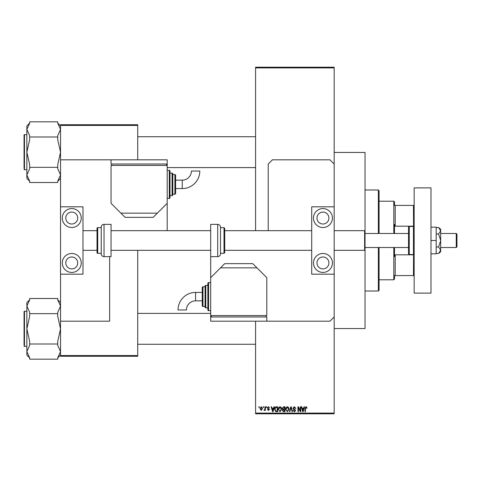 <?xml version="1.0" encoding="UTF-8"?>
<svg xmlns="http://www.w3.org/2000/svg" width="481" height="481" viewBox="0 0 481 481"><rect width="100%" height="100%" fill="white"/><g stroke="black" fill="none" stroke-linecap="round" stroke-linejoin="round"><path stroke-width="0.72" d="M263.113 407.485L263.113 406.782L263.558 406.782L263.558 407.485L263.113 407.485M264.899 408.634L264.899 406.782L265.344 406.782L265.344 410.353L264.899 410.353L264.899 409.788L264.364 410.419L263.943 410.227L264.815 409.367L264.899 408.634M266.173 407.485L266.173 406.782L266.618 406.782L266.618 407.485L266.173 407.485M267.322 407.876L268.398 406.722L269.492 407.87L268.368 407.233L267.767 407.786L269.426 409.403L268.422 410.419L267.382 409.397L268.404 409.908L268.981 409.475L267.322 407.876M273.545 408.249L273.936 406.782L274.398 406.782L273.04 411.694L272.571 411.694L271.146 406.782L271.615 406.782L271.999 408.249L273.545 408.249M280.014 406.722L281.295 407.491L281.734 409.175L280.008 411.76L278.295 409.235L278.733 407.473L280.014 406.722M287.349 406.722L288.63 407.491L289.069 409.175L287.343 411.76L285.63 409.235L286.069 407.473L287.349 406.722M305.964 406.722L306.668 407.064L306.932 408.249L306.487 408.315L305.946 407.293L305.465 407.666L305.399 411.694L304.954 411.694L304.954 408.363L305.964 406.722M255.585 413.101L334.169 413.101L334.169 413.798L255.585 413.798L255.585 321.188M255.585 230.676L255.585 67.202L334.169 67.202L334.169 67.899L255.585 67.899M334.169 413.101L334.169 274.176L311.712 274.176L311.712 206.824L334.169 206.824L334.169 274.176M334.169 206.824L334.169 67.899M303.655 408.249L304.04 406.782L304.509 406.782L303.15 411.694L302.681 411.694L301.256 406.782L301.719 406.782L302.11 408.249L303.655 408.249M300.294 410.714L300.294 406.782L300.745 406.782L300.745 411.694L300.27 411.694L298.382 407.756L298.382 411.694L297.937 411.694L297.937 406.782L298.418 406.782L300.294 410.714M292.965 408.147L294.354 406.722L295.833 408.381L295.388 408.441L294.312 407.293L293.41 408.135L295.707 410.413L294.432 411.76L293.091 410.293L293.536 410.227L294.42 411.183L295.256 410.395L295.118 409.896L293.638 409.313L292.965 408.147M289.37 411.694L290.771 406.782L291.209 406.782L292.532 411.694L292.069 411.694L291.017 407.359L289.839 411.694L289.37 411.694M282.245 408.225L283.604 406.782L284.986 406.782L284.986 411.694L283.604 411.694L282.371 410.461L282.858 409.433L282.245 408.225M274.657 409.265C274.537 407.87 275.102 407.04 276.347 406.782L277.651 406.782L277.651 411.694L275.697 411.604L274.657 409.265M259.987 408.609L261.231 406.722L262.476 408.567L261.231 410.419L259.987 408.609M258.904 407.485L258.904 406.782L259.349 406.782L259.349 407.485L258.904 407.485M60.534 124.735L137.71 124.735L137.71 125.433L60.534 125.433L60.534 124.735M137.71 355.567L137.71 356.265L60.534 356.265L60.534 355.567L137.71 355.567L137.71 250.324M137.71 159.812L137.71 125.433M60.534 355.567L60.534 321.188L109.65 321.188L109.65 256.638M167.087 230.676A10.522 10.522 0 0 0 167.184 229.275L167.184 164.021L111.051 164.021L111.051 159.812L60.534 159.812L60.534 125.433M303.084 410.257L303.505 408.826L302.26 408.826L302.88 411.183L303.084 410.257M287.343 411.183L288.624 409.169L287.349 407.293L286.075 409.247L286.261 410.359L287.343 411.183M284.542 411.123L284.542 409.656L283.237 409.704L282.822 410.377L283.766 411.123L284.542 411.123M284.542 409.078L284.542 407.359L283.135 407.419L282.696 408.225L283.664 409.078L284.542 409.078M280.008 411.183L281.289 409.169L280.014 407.293L278.739 409.247L278.926 410.359L280.008 411.183M277.206 411.123L277.206 407.359L276.407 407.359L275.282 408.074L275.102 409.271L275.781 411.027L277.206 411.123M272.98 410.257L273.394 408.826L272.156 408.826L272.775 411.183L272.98 410.257M261.243 409.908L262.025 408.573L261.219 407.233L260.431 408.573L261.243 409.908M393.807 233.483L393.807 201.208L379.07 201.208M393.807 201.208L394.504 201.912L394.504 205.417L395.208 205.417L395.208 226.19L394.504 224.423L394.504 233.483M413.558 226.473L413.45 205.417L394.504 205.417M394.504 275.583L395.208 275.583L394.504 275.583L394.504 279.088L393.807 279.792L393.807 247.517M394.504 247.517L394.504 256.577L395.208 254.81L395.208 275.583L413.45 275.583L413.558 254.527M413.45 205.417L414.153 205.417M395.208 254.81L413.45 254.81M395.208 226.19L413.45 226.19M414.153 275.583L413.45 275.583M378.367 233.483L378.367 189.983L379.07 190.686L379.07 233.483M379.07 247.517L379.07 290.314L378.367 291.017L378.367 247.517M378.367 189.983L365.037 189.983M378.367 291.017L365.037 291.017M334.169 152.447L365.037 152.447L365.037 328.553L334.169 328.553M255.585 136.73L137.71 136.73M255.585 167.604L167.184 167.604M60.534 125.89L57.726 123.088M57.726 123.178L60.534 129.413L57.726 135.642L57.726 136.995L29.666 136.995L29.666 135.642L26.858 129.413L29.666 123.178L29.666 121.825L57.726 121.825L57.726 123.178M57.726 136.995L57.726 139.7L60.534 152.164L57.726 164.628L57.726 168.687L60.534 174.922L57.726 181.151L57.726 182.503L29.666 182.503L29.666 181.151L26.858 174.922L26.858 178.439L29.666 181.247M24.05 136.027L24.05 135.047A0.421 0.421 0 0 1 24.471 134.626L26.858 134.626L24.471 134.626A0.421 0.421 0 0 0 24.05 135.047L24.05 168.302M24.471 134.626L24.471 169.709A0.421 0.421 0 0 1 24.05 169.288M24.471 169.709L26.858 169.709M57.726 167.334L29.666 167.334L29.666 164.628L26.858 152.164L29.666 139.7L29.666 136.995M29.666 123.088L26.858 125.89L26.858 174.922L29.666 168.687L29.666 167.334M137.71 344.27L255.585 344.27M137.71 313.396L210.684 313.396M60.534 302.561L57.726 299.753M57.726 299.849L60.534 306.078L57.726 312.313L57.726 313.666L29.666 313.666L29.666 312.313L26.858 306.078L29.666 299.849L29.666 298.497L57.726 298.497L57.726 299.849M57.726 313.666L57.726 316.372L60.534 328.836L57.726 341.3L57.726 345.358L60.534 351.587L57.726 357.822L57.726 359.175L29.666 359.175L29.666 357.822L26.858 351.587L26.858 355.11L29.666 357.912M26.858 311.291L24.471 311.291A0.421 0.421 0 0 0 24.05 311.712L24.05 344.973M24.05 312.698L24.05 311.712A0.421 0.421 0 0 1 24.471 311.291L24.471 346.374A0.421 0.421 0 0 1 24.05 345.953M24.471 346.374L26.858 346.374M57.726 344.005L29.666 344.005L29.666 341.3L26.858 328.836L29.666 316.372L29.666 313.666M29.666 299.753L26.858 302.561L26.858 351.587L29.666 345.358L29.666 344.005M322.943 268.915A5.964 5.964 0 0 1 316.979 262.951A5.964 5.964 0 0 1 322.943 256.986A5.964 5.964 0 0 1 328.902 262.951A5.964 5.964 0 0 1 322.943 268.915M322.943 212.085A5.964 5.964 0 0 0 316.979 218.049A5.964 5.964 0 0 0 322.943 224.014A5.964 5.964 0 0 0 328.902 218.049A5.964 5.964 0 0 0 322.943 212.085M322.943 208.574A9.47 9.47 0 0 0 313.468 218.049A9.47 9.47 0 0 0 322.943 227.519A9.47 9.47 0 0 0 332.413 218.049A9.47 9.47 0 0 0 322.943 208.574M322.943 253.481A9.47 9.47 0 0 0 313.468 262.951A9.47 9.47 0 0 0 322.943 272.426A9.47 9.47 0 0 0 332.413 262.951A9.47 9.47 0 0 0 322.943 253.481M414.153 293.121L414.153 187.879L430.988 187.879L430.988 293.121L414.153 293.121M220.502 253.337L224.014 253.337L224.014 227.663L220.502 227.663L220.502 227.17L220.502 253.83C220.34 255.537 219.402 256.469 217.695 256.638L217.695 224.362C219.402 224.531 220.34 225.463 220.502 227.17M224.014 227.663L224.711 228.361L224.711 252.639L224.014 253.337M311.712 230.676L224.711 230.676L224.711 250.324L311.712 250.324M217.695 224.362L210.684 224.362L210.684 316.979L266.811 316.979L266.811 321.188L329.954 321.188L334.169 316.979M430.988 240.5L436.183 240.5L436.183 227.17L430.988 227.17M436.183 240.5L436.183 253.83L430.988 253.83M438.6 234.019L440.674 240.5L440.674 230.778L438.6 227.537L440.674 229.275L440.674 230.778L438.6 234.019L436.183 234.019M438.6 227.537L436.183 227.537M438.6 246.981L440.674 250.222L440.674 240.5L438.6 246.981L436.183 246.981M438.6 253.463L440.674 251.725L440.674 250.222L438.6 253.463L436.183 253.463M60.534 159.812L60.534 206.824L82.985 206.824L82.985 274.176L60.534 274.176L60.534 321.188M334.169 164.021L329.954 159.812L272.426 159.812L268.212 164.021L268.212 230.676M195.593 292.418A17.55 17.55 0 0 0 178.042 309.968L186.46 309.968A9.133 9.133 0 0 1 195.593 300.841L195.593 292.418L202.26 292.418M210.684 282.6L208.574 282.6A0.703 0.703 0 0 0 207.876 283.297L207.876 309.962A0.703 0.703 0 0 0 208.574 310.66L210.684 310.66M207.876 285.401L205.772 285.401A0.703 0.703 0 0 0 205.068 286.105L205.068 307.155A0.703 0.703 0 0 0 205.772 307.858L207.876 307.858M202.964 286.808A0.703 0.703 0 0 0 202.26 287.506L202.26 305.754A0.703 0.703 0 0 0 202.964 306.451L205.068 306.451L205.068 286.808L202.964 286.808L202.964 306.451M210.684 315.572L266.811 315.572L266.811 277.687L256.986 267.863L220.502 267.863L210.684 277.687M220.502 267.863L224.711 263.654L252.778 263.654L256.986 267.863M266.107 316.979L266.107 315.572M211.381 316.979L211.381 315.572M266.811 321.188L210.684 321.188L210.684 316.979M456.247 233.483L456.95 234.187L456.95 246.813L456.247 247.517L456.247 233.483L440.674 233.483M334.169 250.324L364.616 250.324L364.616 230.676L365.037 231.096M413.45 254.533L413.45 226.467L409.241 226.467A0.703 0.703 0 0 0 408.537 227.17L408.537 253.83A0.703 0.703 0 0 0 409.241 254.533L413.45 254.533A0.703 0.703 0 0 0 414.153 253.83M413.45 226.467A0.703 0.703 0 0 1 414.153 227.17M71.759 268.915A5.964 5.964 0 0 1 65.795 262.951A5.964 5.964 0 0 1 71.759 256.986A5.964 5.964 0 0 1 77.724 262.951A5.964 5.964 0 0 1 71.759 268.915M71.759 212.085A5.964 5.964 0 0 0 65.795 218.049A5.964 5.964 0 0 0 71.759 224.014A5.964 5.964 0 0 0 77.724 218.049A5.964 5.964 0 0 0 71.759 212.085M71.759 208.574A9.47 9.47 0 0 0 62.289 218.049A9.47 9.47 0 0 0 71.759 227.519A9.47 9.47 0 0 0 81.235 218.049A9.47 9.47 0 0 0 71.759 208.574M71.759 253.481A9.47 9.47 0 0 0 62.289 262.951A9.47 9.47 0 0 0 71.759 272.426A9.47 9.47 0 0 0 81.235 262.951A9.47 9.47 0 0 0 71.759 253.481M60.534 206.824L60.534 274.176M104.034 224.362A2.808 2.808 0 0 0 101.226 227.17L101.226 253.83A2.808 2.808 0 0 0 104.034 256.638L111.051 256.638L111.051 224.362L104.034 224.362L104.034 256.638M101.226 227.663L97.721 227.663A0.703 0.703 0 0 0 97.018 228.361L97.018 252.639A0.703 0.703 0 0 0 97.721 253.337L101.226 253.337M182.269 188.582A17.55 17.55 0 0 0 199.819 171.032L191.402 171.032A9.133 9.133 0 0 1 182.269 180.159L182.269 188.582L175.601 188.582M167.184 198.4L169.288 198.4A0.703 0.703 0 0 0 169.985 197.703L169.985 171.038A0.703 0.703 0 0 0 169.288 170.34L167.184 170.34M169.985 195.599L172.09 195.599A0.703 0.703 0 0 0 172.793 194.895L172.793 173.845A0.703 0.703 0 0 0 172.09 173.142L169.985 173.142M174.898 194.192A0.703 0.703 0 0 0 175.601 193.494L175.601 175.246A0.703 0.703 0 0 0 174.898 174.549L172.793 174.549L172.793 194.192L174.898 194.192L174.898 174.549M167.184 165.428L111.051 165.428L111.051 203.313L120.875 213.137L157.359 213.137L167.184 203.313M157.359 213.137L153.15 217.346L125.084 217.346L120.875 213.137M111.754 164.021L111.754 165.428M166.48 164.021L166.48 165.428M111.051 159.812L167.184 159.812L167.184 164.021M208.574 282.6L208.574 310.66M205.772 285.401L205.772 307.858M409.241 226.467L409.241 254.533M97.721 227.663L97.721 253.337M169.288 198.4L169.288 170.34M172.09 195.599L172.09 173.142M393.807 279.792L379.07 279.792M60.534 178.439L57.726 181.247M60.534 355.11L57.726 357.912M217.695 256.638L210.684 256.638M202.26 300.841L195.593 300.841M408.537 233.483L365.037 233.483M82.985 230.676L97.018 230.676M111.051 230.676L210.684 230.676M334.169 230.676L364.616 230.676M82.985 250.324L97.018 250.324M111.051 250.324L210.684 250.324M456.247 247.517L440.674 247.517M408.537 247.517L365.037 247.517M365.037 249.904L364.616 250.324M175.601 180.159L182.269 180.159"/></g></svg>
